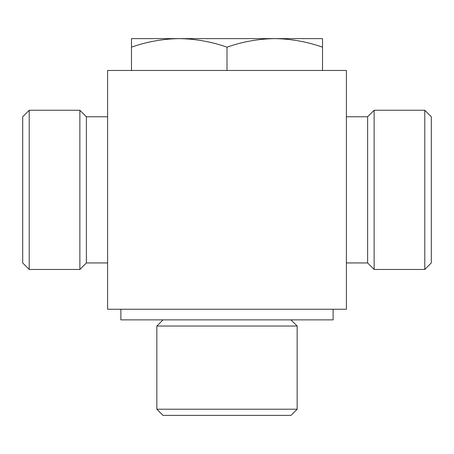 <?xml version="1.0" encoding="UTF-8"?>
<svg xmlns="http://www.w3.org/2000/svg" width="454" height="454" viewBox="0 0 454 454"><rect width="100%" height="100%" fill="white"/><g stroke="black" fill="none" stroke-linecap="round" stroke-linejoin="round"><path stroke-width="0.68" d="M156.846 409.213L163.014 415.382L290.986 415.382L297.154 409.213L297.154 326.029L156.846 326.029L156.846 409.213L297.154 409.213M120.872 309.253L120.872 319.866L333.128 319.866L333.128 309.253M107.604 309.253L107.604 70.461L346.396 70.461L346.396 309.253L107.604 309.253M346.396 116.769L367.621 116.769L367.621 262.94L374.136 269.455L424.791 269.455L424.791 110.26L431.3 116.769L431.3 262.94L424.791 269.455M367.621 116.769L374.136 110.26L374.136 269.455M374.136 110.26L424.791 110.26M107.604 116.769L86.379 116.769L86.379 262.94L107.604 262.94M29.209 269.455L29.209 110.26L22.7 116.769L22.7 262.94L29.209 269.455L79.864 269.455L79.864 110.26L86.379 116.769M29.209 110.26L79.864 110.26M131.484 47.148L131.484 38.618L179.239 38.618C162.963 38.851 147.045 41.694 131.484 47.148L131.484 70.461M227 47.148C211.405 41.706 195.487 38.857 179.239 38.618L274.761 38.618C258.479 38.851 242.561 41.694 227 47.148L227 70.461M322.516 47.148C306.921 41.706 291.003 38.857 274.761 38.618L322.516 38.618L322.516 70.461M163.014 319.866L156.846 326.029M290.986 319.866L297.154 326.029M346.396 262.94L367.621 262.94M86.379 262.94L79.864 269.455"/></g></svg>
